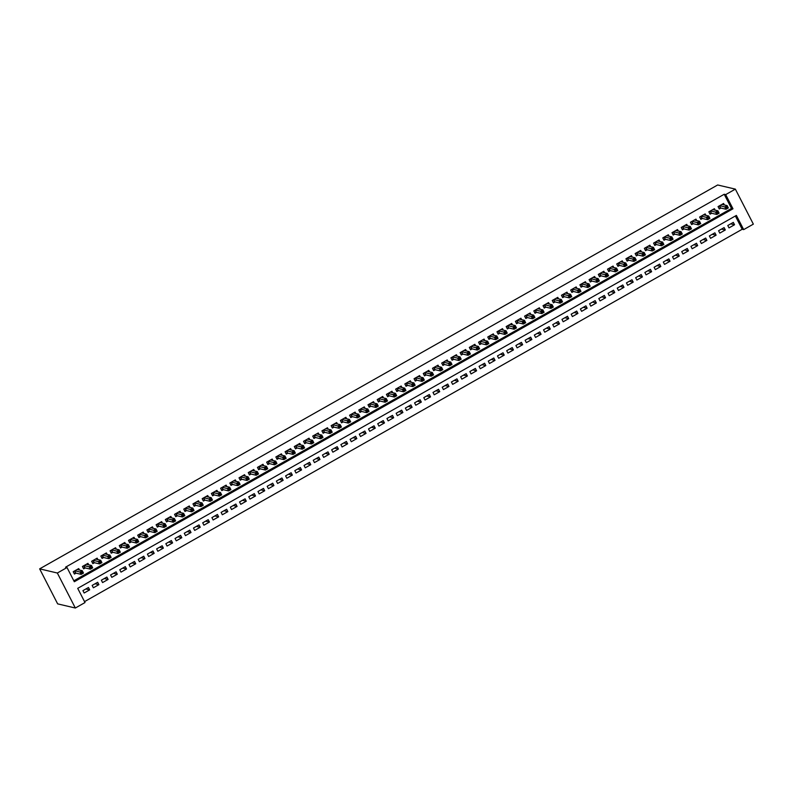 <?xml version="1.0" encoding="UTF-8"?>
<svg xmlns="http://www.w3.org/2000/svg" width="793" height="793" viewBox="0 0 793 793"><rect width="100%" height="100%" fill="white"/><g stroke="black" fill="none" stroke-linecap="round" stroke-linejoin="round"><path stroke-width="1.19" d="M735.359 189.131L753.35 224.141L743.675 229.613L736.38 215.418L77.714 588.356L85.01 602.551L75.335 608.023L57.641 603.87L39.65 568.859L717.665 184.977L735.359 189.131L725.684 194.612L724.207 194.265L65.541 567.193L67.018 567.54L74.314 581.735L732.98 208.797L725.684 194.612M84.534 601.629L742.198 229.266L743.675 229.613M79.498 570.048L78.745 568.581L73.214 571.703L74.433 574.073L76.039 573.161M88.707 564.834L87.954 563.357L82.422 566.489L83.642 568.859L85.257 567.947M97.916 559.61L97.162 558.143L91.641 561.275L92.85 563.645L94.466 562.723M107.134 554.396L106.381 552.929L100.85 556.062L102.069 558.421L103.675 557.509M116.343 549.182L115.59 547.715L110.058 550.848L111.278 553.207L112.893 552.295M125.552 543.968L124.798 542.501L119.277 545.624L120.486 547.993L122.102 547.081M134.77 538.754L134.017 537.277L128.486 540.41L129.705 542.779L131.311 541.867M143.979 533.53L143.226 532.063L137.695 535.196L138.914 537.565L140.53 536.653M153.188 528.316L152.434 526.849L146.913 529.982L148.122 532.341L149.738 531.429M162.406 523.102L161.653 521.635L156.122 524.768L157.341 527.127L158.947 526.215M171.615 517.888L170.862 516.421L165.331 519.544L166.55 521.913L168.166 521.001M180.824 512.675L180.07 511.207L174.549 514.33L175.759 516.699L177.374 515.787M190.042 507.451L189.289 505.984L183.758 509.116L184.977 511.485L186.583 510.573M199.251 502.237L198.498 500.77L192.967 503.902L194.186 506.261L195.802 505.349M208.47 497.023L207.707 495.556L202.185 498.688L203.395 501.047L205.01 500.135M217.678 491.809L216.925 490.342L211.394 493.464L212.613 495.833L214.219 494.921M226.887 486.595L226.134 485.128L220.603 488.25L221.822 490.619L223.438 489.707M236.106 481.381L235.343 479.904L229.821 483.036L231.031 485.405L232.646 484.493M245.315 476.157L244.561 474.69L239.03 477.822L240.249 480.191L241.855 479.269M254.523 470.943L253.77 469.476L248.249 472.608L249.458 474.967L251.074 474.055M263.742 465.729L262.979 464.262L257.457 467.394L258.667 469.753L260.282 468.841M272.951 460.515L272.197 459.048L266.666 462.17L267.885 464.539L269.491 463.627M282.159 455.301L281.406 453.824L275.885 456.956L277.094 459.325L278.71 458.413M291.378 450.077L290.625 448.61L285.093 451.742L286.313 454.111L287.918 453.2M300.587 444.863L299.833 443.396L294.302 446.528L295.521 448.888L297.137 447.976M309.795 439.649L309.042 438.182L303.521 441.314L304.73 443.674L306.346 442.762M319.014 434.435L318.261 432.968L312.729 436.091L313.949 438.46L315.555 437.548M328.223 429.221L327.469 427.754L321.938 430.877L323.157 433.246L324.773 432.334M337.431 423.997L336.678 422.53L331.157 425.663L332.366 428.032L333.982 427.12M346.65 418.783L345.897 417.316L340.366 420.449L341.585 422.808L343.191 421.896M355.859 413.569L355.105 412.102L349.574 415.235L350.793 417.594L352.409 416.682M365.067 408.355L364.314 406.888L358.793 410.011L360.002 412.38L361.618 411.468M374.286 403.141L373.533 401.674L368.002 404.797L369.221 407.166L370.827 406.254M383.495 397.927L382.741 396.45L377.21 399.583L378.43 401.952L380.045 401.04M392.704 392.704L391.95 391.236L386.429 394.369L387.638 396.738L389.254 395.816M401.922 387.49L401.169 386.022L395.638 389.155L396.857 391.514L398.463 390.602M411.131 382.276L410.377 380.809L404.846 383.941L406.066 386.3L407.681 385.388M420.349 377.062L419.586 375.595L414.065 378.717L415.274 381.086L416.89 380.174M429.558 371.848L428.805 370.371L423.274 373.503L424.493 375.872L426.099 374.96M438.767 366.624L438.014 365.157L432.482 368.289L433.702 370.658L435.317 369.736M447.986 361.41L447.222 359.943L441.701 363.075L442.91 365.434L444.526 364.522M457.194 356.196L456.441 354.729L450.91 357.861L452.129 360.22L453.735 359.308M466.403 350.982L465.65 349.515L460.128 352.637L461.338 355.006L462.953 354.094M475.622 345.768L474.858 344.291L469.337 347.423L470.546 349.792L472.162 348.88M484.83 340.544L484.077 339.077L478.546 342.209L479.765 344.578L481.371 343.666M494.039 335.33L493.286 333.863L487.764 336.995L488.974 339.354L490.589 338.442M503.258 330.116L502.504 328.649L496.973 331.781L498.192 334.14L499.798 333.229M512.466 324.902L511.713 323.435L506.182 326.557L507.401 328.926L509.017 328.015M521.675 319.688L520.922 318.221L515.4 321.343L516.61 323.713L518.225 322.801M530.894 314.474L530.14 312.997L524.609 316.129L525.828 318.499L527.434 317.587M540.102 309.25L539.349 307.783L533.818 310.915L535.037 313.275L536.653 312.363M549.311 304.036L548.558 302.569L543.036 305.701L544.246 308.061L545.862 307.149M558.53 298.822L557.776 297.355L552.245 300.478L553.464 302.847L555.07 301.935M567.738 293.608L566.985 292.141L561.454 295.264L562.673 297.633L564.289 296.721M576.947 288.394L576.194 286.917L570.673 290.05L571.882 292.419L573.498 291.507M586.166 283.17L585.412 281.703L579.881 284.836L581.1 287.205L582.706 286.283M595.374 277.956L594.621 276.489L589.09 279.622L590.309 281.981L591.925 281.069M604.583 272.742L603.83 271.275L598.309 274.408L599.518 276.767L601.134 275.855M613.802 267.528L613.048 266.061L607.517 269.184L608.737 271.553L610.342 270.641M623.011 262.314L622.257 260.838L616.726 263.97L617.945 266.339L619.561 265.427M632.229 257.091L631.466 255.624L625.945 258.756L627.154 261.125L628.77 260.213M641.438 251.877L640.685 250.41L635.153 253.542L636.373 255.901L637.978 254.989M650.647 246.663L649.893 245.196L644.362 248.328L645.581 250.687L647.197 249.775M659.865 241.449L659.102 239.982L653.581 243.104L654.79 245.473L656.406 244.561M669.074 236.235L668.321 234.768L662.789 237.89L664.009 240.259L665.614 239.347M678.283 231.011L677.529 229.544L672.008 232.676L673.217 235.045L674.833 234.133M687.501 225.797L686.738 224.33L681.217 227.462L682.426 229.821L684.042 228.909M696.71 220.583L695.957 219.116L690.425 222.248L691.645 224.607L693.251 223.695M705.919 215.369L705.165 213.902L699.644 217.024L700.853 219.393L702.469 218.481M715.137 210.155L714.384 208.688L708.853 211.81L710.072 214.179L711.678 213.267M730.72 223.864L734.536 224.756L729.005 227.888L727.786 225.519L733.317 222.387L734.536 224.756M721.511 229.078L725.317 229.97L719.796 233.102L718.577 230.733L724.108 227.611L725.317 229.97M712.292 234.292L716.109 235.184L710.578 238.316L709.368 235.947L714.889 232.825L716.109 235.184M703.084 239.506L706.9 240.408L701.369 243.53L700.15 241.171L705.681 238.039L706.9 240.408M693.875 244.72L697.681 245.622L692.16 248.744L690.941 246.385L696.472 243.253L697.681 245.622M684.656 249.944L688.473 250.836L682.942 253.968L681.732 251.599L687.253 248.467L688.473 250.836M675.448 255.158L679.254 256.05L673.733 259.182L672.514 256.813L678.045 253.691L679.254 256.05M666.239 260.372L670.045 261.264L664.524 264.396L663.305 262.027L668.836 258.905L670.045 261.264M657.02 265.586L660.837 266.488L655.305 269.61L654.096 267.251L659.617 264.119L660.837 266.488M647.812 270.8L651.618 271.702L646.097 274.824L644.878 272.465L650.409 269.333L651.618 271.702M638.603 276.023L642.409 276.916L636.878 280.048L635.669 277.679L641.19 274.547L642.409 276.916M629.384 281.237L633.201 282.13L627.669 285.262L626.46 282.893L631.981 279.76L633.201 282.13M620.176 286.451L623.982 287.344L618.461 290.476L617.241 288.107L622.773 284.984L623.982 287.344M610.957 291.665L614.773 292.558L609.242 295.69L608.033 293.331L613.554 290.198L614.773 292.558M601.748 296.879L605.565 297.781L600.033 300.904L598.814 298.545L604.345 295.412L605.565 297.781M592.54 302.103L596.346 302.995L590.825 306.128L589.605 303.759L595.137 300.626L596.346 302.995M583.321 307.317L587.137 308.209L581.606 311.342L580.397 308.973L585.918 305.84L587.137 308.209M574.112 312.531L577.928 313.423L572.397 316.556L571.178 314.187L576.709 311.064L577.928 313.423M564.903 317.745L568.71 318.637L563.189 321.77L561.969 319.401L567.501 316.278L568.71 318.637M555.685 322.959L559.501 323.861L553.97 326.984L552.761 324.624L558.282 321.492L559.501 323.861M546.476 328.173L550.292 329.075L544.761 332.198L543.542 329.838L549.073 326.706L550.292 329.075M537.267 333.397L541.074 334.289L535.553 337.421L534.333 335.052L539.864 331.92L541.074 334.289M528.049 338.611L531.865 339.503L526.334 342.635L525.125 340.266L530.646 337.144L531.865 339.503M518.84 343.825L522.656 344.717L517.125 347.849L515.906 345.48L521.437 342.358L522.656 344.717M509.631 349.039L513.438 349.941L507.916 353.063L506.697 350.704L512.228 347.572L513.438 349.941M500.413 354.253L504.229 355.155L498.698 358.277L497.489 355.918L503.01 352.786L504.229 355.155M491.204 359.477L495.02 360.369L489.489 363.501L488.27 361.132L493.801 358L495.02 360.369M481.995 364.691L485.802 365.583L480.28 368.715L479.061 366.346L484.592 363.214L485.802 365.583M472.777 369.905L476.593 370.797L471.062 373.929L469.852 371.56L475.374 368.438L476.593 370.797M463.568 375.119L467.384 376.011L461.853 379.143L460.634 376.784L466.165 373.652L467.384 376.011M454.359 380.333L458.166 381.235L452.644 384.357L451.425 381.998L456.956 378.866L458.166 381.235M445.141 385.557L448.957 386.449L443.426 389.581L442.216 387.212L447.738 384.08L448.957 386.449M435.932 390.771L439.738 391.663L434.217 394.795L432.998 392.426L438.529 389.294L439.738 391.663M426.723 395.985L430.53 396.877L425.008 400.009L423.789 397.64L429.31 394.517L430.53 396.877M417.505 401.199L421.321 402.091L415.79 405.223L414.58 402.864L420.102 399.731L421.321 402.091M408.296 406.412L412.102 407.315L406.581 410.437L405.362 408.078L410.893 404.945L412.102 407.315M399.077 411.626L402.894 412.529L397.362 415.661L396.153 413.292L401.674 410.159L402.894 412.529M389.869 416.85L393.685 417.742L388.154 420.875L386.934 418.506L392.466 415.373L393.685 417.742M380.66 422.064L384.466 422.956L378.945 426.089L377.726 423.72L383.257 420.597L384.466 422.956M371.441 427.278L375.258 428.17L369.726 431.303L368.517 428.934L374.038 425.811L375.258 428.17M362.232 432.492L366.049 433.394L360.518 436.517L359.298 434.158L364.83 431.025L366.049 433.394M353.024 437.706L356.83 438.608L351.309 441.731L350.09 439.372L355.621 436.239L356.83 438.608M343.805 442.93L347.621 443.822L342.09 446.955L340.881 444.586L346.402 441.453L347.621 443.822M334.596 448.144L338.413 449.036L332.882 452.169L331.662 449.8L337.194 446.677L338.413 449.036M325.388 453.358L329.194 454.25L323.673 457.383L322.454 455.013L327.985 451.891L329.194 454.25M316.169 458.572L319.985 459.474L314.454 462.597L313.245 460.237L318.766 457.105L319.985 459.474M306.96 463.786L310.777 464.688L305.246 467.811L304.026 465.451L309.557 462.319L310.777 464.688M297.752 469.01L301.558 469.902L296.037 473.034L294.818 470.665L300.349 467.533L301.558 469.902M288.533 474.224L292.349 475.116L286.818 478.248L285.609 475.879L291.13 472.747L292.349 475.116M279.324 479.438L283.141 480.33L277.609 483.462L276.39 481.093L281.921 477.971L283.141 480.33M270.116 484.652L273.922 485.544L268.401 488.676L267.182 486.317L272.713 483.185L273.922 485.544M260.897 489.866L264.713 490.768L259.182 493.89L257.973 491.531L263.494 488.399L264.713 490.768M251.688 495.09L255.505 495.982L249.973 499.114L248.754 496.745L254.285 493.613L255.505 495.982M242.48 500.304L246.286 501.196L240.765 504.328L239.545 501.959L245.077 498.827L246.286 501.196M233.261 505.518L237.077 506.41L231.546 509.542L230.337 507.173L235.858 504.051L237.077 506.41M224.052 510.732L227.859 511.624L222.337 514.756L221.118 512.387L226.649 509.265L227.859 511.624M214.844 515.946L218.65 516.848L213.129 519.97L211.909 517.611L217.431 514.479L218.65 516.848M205.625 521.16L209.441 522.062L203.91 525.184L202.701 522.825L208.222 519.693L209.441 522.062M196.416 526.383L200.223 527.276L194.701 530.408L193.482 528.039L199.013 524.907L200.223 527.276M187.198 531.597L191.014 532.49L185.483 535.622L184.273 533.253L189.795 530.13L191.014 532.49M177.989 536.811L181.805 537.704L176.274 540.836L175.055 538.467L180.586 535.344L181.805 537.704M168.78 542.025L172.587 542.927L167.065 546.05L165.846 543.691L171.377 540.558L172.587 542.927M159.562 547.239L163.378 548.141L157.847 551.264L156.637 548.905L162.159 545.772L163.378 548.141M150.353 552.463L154.169 553.355L148.638 556.488L147.419 554.119L152.95 550.986L154.169 553.355M141.144 557.677L144.95 558.569L139.429 561.702L138.21 559.333L143.741 556.2L144.95 558.569M131.925 562.891L135.742 563.783L130.211 566.916L129.001 564.547L134.523 561.424L135.742 563.783M122.717 568.105L126.533 568.997L121.002 572.13L119.783 569.77L125.314 566.638L126.533 568.997M113.508 573.319L117.314 574.221L111.793 577.344L110.574 574.984L116.105 571.852L117.314 574.221M104.289 578.543L108.106 579.435L102.575 582.568L101.365 580.198L106.886 577.066L108.106 579.435M95.081 583.757L98.897 584.649L93.366 587.782L92.147 585.412L97.678 582.28L98.897 584.649M742.198 229.266L735.379 215.993M88.469 587.504L82.938 590.626L84.157 592.995L89.678 589.863L88.469 587.504M73.838 580.813L731.503 208.45L724.207 194.265M724.346 204.941L723.593 203.464L718.061 206.596L719.281 208.965L720.896 208.053M67.018 567.54L57.344 573.022L39.65 568.859M57.344 573.022L75.335 608.023M731.503 208.45L732.98 208.797M85.872 588.971L89.678 589.863M726.249 207.3L726.735 208.242L727.657 207.726L727.171 206.775L724.812 206.894L727.112 205.585L728.321 207.954L726.021 209.253L724.812 206.894L719.677 205.684M721.977 204.376L727.112 205.585L727.171 206.775M726.735 208.242L726.021 209.253L720.659 207.994L718.954 208.331M727.657 207.726L728.321 207.954M717.031 212.514L717.516 213.456L718.438 212.94L717.952 211.989L715.593 212.108L717.903 210.799L719.112 213.168L716.813 214.467L715.593 212.108L710.469 210.898M712.768 209.6L717.903 210.799L717.952 211.989M717.516 213.456L716.813 214.467L711.44 213.208L709.745 213.545M718.438 212.94L719.112 213.168M707.822 217.728L708.308 218.68L709.229 218.154L708.744 217.213L706.385 217.322L708.684 216.013L709.904 218.382L707.594 219.691L706.385 217.322L701.25 216.112M703.56 214.814L708.684 216.013L708.744 217.213M708.308 218.68L707.594 219.691L702.231 218.422L700.526 218.759M709.229 218.154L709.904 218.382M698.613 222.942L699.099 223.894L700.021 223.368L699.535 222.427L697.166 222.536L699.476 221.237L700.685 223.596L698.385 224.905L697.166 222.536L692.041 221.336M694.341 220.028L699.476 221.237L699.535 222.427M699.099 223.894L698.385 224.905L693.023 223.646L691.318 223.973M700.021 223.368L700.685 223.596M689.395 228.166L689.88 229.108L690.802 228.582L690.316 227.641L687.957 227.75L690.257 226.451L691.476 228.81L689.176 230.119L687.957 227.75L682.823 226.55M685.132 225.242L690.257 226.451L690.316 227.641M689.88 229.108L689.176 230.119L683.804 228.86L682.109 229.197M690.802 228.582L691.476 228.81M680.186 233.38L680.672 234.322L681.593 233.806L681.108 232.855L678.749 232.973L681.048 231.665L682.267 234.034L679.958 235.333L678.749 232.973L673.614 231.764M675.914 230.456L681.048 231.665L681.108 232.855M680.672 234.322L679.958 235.333L674.595 234.074L672.89 234.411M681.593 233.806L682.267 234.034M670.977 238.594L671.463 239.536L672.385 239.02L671.899 238.069L669.53 238.187L671.84 236.879L673.049 239.248L670.749 240.547L669.53 238.187L664.405 236.978M666.705 235.68L671.84 236.879L671.899 238.069M671.463 239.536L670.749 240.547L665.386 239.288L663.682 239.625M672.385 239.02L673.049 239.248M661.759 243.808L662.244 244.759L663.166 244.234L662.68 243.282L660.321 243.401L662.621 242.093L663.84 244.462L661.54 245.771L660.321 243.401L655.187 242.192M657.496 240.894L662.621 242.093L662.68 243.282M662.244 244.759L661.54 245.771L656.168 244.502L654.473 244.839M663.166 244.234L663.84 244.462M652.55 249.022L653.035 249.973L653.957 249.448L653.472 248.506L651.112 248.615L653.412 247.317L654.631 249.676L652.322 250.984L651.112 248.615L645.978 247.416M648.278 246.108L653.412 247.317L653.472 248.506M653.035 249.973L652.322 250.984L646.959 249.726L645.254 250.053M653.957 249.448L654.631 249.676M643.341 254.236L643.827 255.187L644.749 254.662L644.253 253.72L641.894 253.829L644.203 252.531L645.413 254.89L643.113 256.198L641.894 253.829L636.769 252.63M639.069 251.322L644.203 252.531L644.253 253.72M643.827 255.187L643.113 256.198L637.75 254.94L636.045 255.267M644.749 254.662L645.413 254.89M634.122 259.46L634.608 260.401L635.53 259.886L635.044 258.934L632.685 259.043L634.985 257.745L636.204 260.114L633.904 261.412L632.685 259.043L627.55 257.844M629.86 256.536L634.985 257.745L635.044 258.934M634.608 260.401L633.904 261.412L628.532 260.154L626.837 260.491M635.53 259.886L636.204 260.114M624.914 264.674L625.399 265.615L626.321 265.1L625.836 264.148L623.476 264.267L625.776 262.959L626.995 265.328L624.686 266.626L623.476 264.267L618.342 263.058M620.641 261.759L625.776 262.959L625.836 264.148M625.399 265.615L624.686 266.626L619.323 265.368L617.618 265.705M626.321 265.1L626.995 265.328M615.705 269.888L616.191 270.829L617.113 270.314L616.617 269.362L614.258 269.481L616.567 268.173L617.777 270.542L615.477 271.84L614.258 269.481L609.133 268.272M611.433 266.973L616.567 268.173L616.617 269.362M616.191 270.829L615.477 271.84L610.114 270.582L608.409 270.919M617.113 270.314L617.777 270.542M606.486 275.102L606.972 276.053L607.894 275.528L607.408 274.586L605.049 274.695L607.349 273.387L608.568 275.756L606.268 277.064L605.049 274.695L599.914 273.486M602.224 272.187L607.349 273.387L607.408 274.586M606.972 276.053L606.268 277.064L600.896 275.805L599.191 276.133M607.894 275.528L608.568 275.756M597.278 280.316L597.763 281.267L598.685 280.742L598.2 279.8L595.84 279.909L598.14 278.611L599.359 280.97L597.05 282.278L595.84 279.909L590.706 278.71M593.005 277.401L598.14 278.611L598.2 279.8M597.763 281.267L597.05 282.278L591.687 281.019L589.982 281.346M598.685 280.742L599.359 280.97M588.059 285.539L588.555 286.481L589.467 285.956L588.981 285.014L586.622 285.123L588.931 283.825L590.141 286.184L587.841 287.492L586.622 285.123L581.497 283.924M583.797 282.615L588.931 283.825L588.981 285.014M588.555 286.481L587.841 287.492L582.478 286.233L580.773 286.57M589.467 285.956L590.141 286.184M578.85 290.753L579.336 291.695L580.258 291.18L579.772 290.228L577.413 290.347L579.713 289.039L580.932 291.408L578.632 292.706L577.413 290.347L572.278 289.138M574.588 287.829L579.713 289.039L579.772 290.228M579.336 291.695L578.632 292.706L573.26 291.447L571.555 291.784M580.258 291.18L580.932 291.408M569.642 295.967L570.127 296.909L571.049 296.394L570.563 295.442L568.204 295.561L570.504 294.253L571.723 296.622L569.414 297.92L568.204 295.561L563.07 294.352M565.369 293.053L570.504 294.253L570.563 295.442M570.127 296.909L569.414 297.92L564.051 296.661L562.346 296.998M571.049 296.394L571.723 296.622M560.423 301.181L560.909 302.133L561.831 301.608L561.345 300.666L558.986 300.775L561.295 299.467L562.505 301.836L560.205 303.144L558.986 300.775L553.861 299.566M556.161 298.267L561.295 299.467L561.345 300.666M560.909 302.133L560.205 303.144L554.832 301.875L553.137 302.212M561.831 301.608L562.505 301.836M551.214 306.395L551.7 307.347L552.622 306.822L552.136 305.88L549.777 305.989L552.077 304.69L553.296 307.05L550.996 308.358L549.777 305.989L544.642 304.79M546.952 303.481L552.077 304.69L552.136 305.88M551.7 307.347L550.996 308.358L545.624 307.099L543.919 307.426M552.622 306.822L553.296 307.05M542.006 311.619L542.491 312.561L543.413 312.036L542.927 311.094L540.568 311.203L542.868 309.904L544.087 312.264L541.778 313.572L540.568 311.203L535.434 310.004M537.733 308.695L542.868 309.904L542.927 311.094M542.491 312.561L541.778 313.572L536.415 312.313L534.71 312.65M543.413 312.036L544.087 312.264M532.787 316.833L533.273 317.775L534.195 317.259L533.709 316.308L531.35 316.427L533.659 315.118L534.869 317.487L532.569 318.786L531.35 316.427L526.225 315.217M528.525 313.909L533.659 315.118L533.709 316.308M533.273 317.775L532.569 318.786L527.196 317.527L525.501 317.864M534.195 317.259L534.869 317.487M523.578 322.047L524.064 322.989L524.986 322.473L524.5 321.522L522.141 321.641L524.441 320.332L525.66 322.701L523.36 324L522.141 321.641L517.006 320.431M519.316 319.133L524.441 320.332L524.5 321.522M524.064 322.989L523.36 324L517.988 322.741L516.283 323.078M524.986 322.473L525.66 322.701M514.37 327.261L514.855 328.213L515.777 327.687L515.291 326.746L512.932 326.855L515.232 325.546L516.451 327.915L514.142 329.224L512.932 326.855L507.798 325.645M510.097 324.347L515.232 325.546L515.291 326.746M514.855 328.213L514.142 329.224L508.779 327.955L507.074 328.292M515.777 327.687L516.451 327.915M505.151 332.475L505.637 333.427L506.558 332.901L506.073 331.96L503.714 332.069L506.023 330.77L507.233 333.129L504.933 334.438L503.714 332.069L498.589 330.869M500.889 329.561L506.023 330.77L506.073 331.96M505.637 333.427L504.933 334.438L499.56 333.179L497.865 333.506M506.558 332.901L507.233 333.129M495.942 337.699L496.428 338.641L497.35 338.115L496.864 337.174L494.505 337.283L496.805 335.984L498.024 338.343L495.714 339.652L494.505 337.283L489.37 336.083M491.68 334.775L496.805 335.984L496.864 337.174M496.428 338.641L495.714 339.652L490.352 338.393L488.647 338.72M497.35 338.115L498.024 338.343M486.733 342.913L487.219 343.855L488.141 343.339L487.655 342.388L485.286 342.497L487.596 341.198L488.805 343.567L486.505 344.866L485.286 342.497L480.161 341.297M482.461 339.989L487.596 341.198L487.655 342.388M487.219 343.855L486.505 344.866L481.143 343.607L479.438 343.944M488.141 343.339L488.805 343.567M477.515 348.127L478.001 349.069L478.922 348.553L478.437 347.602L476.078 347.721L478.377 346.412L479.596 348.781L477.297 350.08L476.078 347.721L470.943 346.511M473.252 345.213L478.377 346.412L478.437 347.602M478.001 349.069L477.297 350.08L471.924 348.821L470.229 349.158M478.922 348.553L479.596 348.781M468.306 353.341L468.792 354.293L469.714 353.767L469.228 352.816L466.869 352.935L469.169 351.626L470.388 353.995L468.078 355.294L466.869 352.935L461.734 351.725M464.034 350.427L469.169 351.626L469.228 352.816M468.792 354.293L468.078 355.294L462.716 354.035L461.011 354.372M469.714 353.767L470.388 353.995M459.097 358.555L459.583 359.507L460.505 358.981L460.019 358.039L457.65 358.149L459.96 356.85L461.169 359.209L458.869 360.518L457.65 358.149L452.525 356.939M454.825 355.641L459.96 356.85L460.019 358.039M459.583 359.507L458.869 360.518L453.507 359.259L451.802 359.586M460.505 358.981L461.169 359.209M449.879 363.769L450.365 364.721L451.286 364.195L450.801 363.253L448.441 363.363L450.741 362.064L451.96 364.423L449.661 365.732L448.441 363.363L443.307 362.163M445.616 360.855L450.741 362.064L450.801 363.253M450.365 364.721L449.661 365.732L444.288 364.473L442.593 364.8M451.286 364.195L451.96 364.423M440.67 368.993L441.156 369.934L442.078 369.409L441.592 368.467L439.233 368.576L441.532 367.278L442.752 369.647L440.442 370.946L439.233 368.576L434.098 367.377M436.398 366.069L441.532 367.278L441.592 368.467M441.156 369.934L440.442 370.946L435.079 369.687L433.374 370.024M442.078 369.409L442.752 369.647M431.461 374.207L431.947 375.148L432.869 374.633L432.383 373.681L430.014 373.8L432.324 372.492L433.533 374.861L431.233 376.16L430.014 373.8L424.889 372.591M427.189 371.293L432.324 372.492L432.383 373.681M431.947 375.148L431.233 376.16L425.871 374.901L424.166 375.238M432.869 374.633L433.533 374.861M422.243 379.421L422.728 380.362L423.65 379.847L423.165 378.895L420.805 379.014L423.105 377.706L424.324 380.075L422.025 381.374L420.805 379.014L415.671 377.805M417.98 376.506L423.105 377.706L423.165 378.895M422.728 380.362L422.025 381.374L416.652 380.115L414.957 380.452M423.65 379.847L424.324 380.075M413.034 384.635L413.52 385.586L414.442 385.061L413.956 384.119L411.597 384.228L413.896 382.92L415.116 385.289L412.806 386.597L411.597 384.228L406.462 383.019M408.762 381.72L413.896 382.92L413.956 384.119M413.52 385.586L412.806 386.597L407.443 385.329L405.738 385.666M414.442 385.061L415.116 385.289M403.825 389.849L404.311 390.8L405.233 390.275L404.737 389.333L402.378 389.442L404.688 388.144L405.897 390.503L403.597 391.811L402.378 389.442L397.253 388.243M399.553 386.934L404.688 388.144L404.737 389.333M404.311 390.8L403.597 391.811L398.235 390.553L396.53 390.88M405.233 390.275L405.897 390.503M394.607 395.073L395.092 396.014L396.014 395.489L395.529 394.547L393.169 394.656L395.469 393.358L396.688 395.717L394.389 397.025L393.169 394.656L388.035 393.457M390.344 392.148L395.469 393.358L395.529 394.547M395.092 396.014L394.389 397.025L389.016 395.766L387.311 396.103M396.014 395.489L396.688 395.717M385.398 400.287L385.884 401.228L386.806 400.713L386.32 399.761L383.961 399.88L386.26 398.572L387.48 400.941L385.17 402.239L383.961 399.88L378.826 398.671M381.126 397.362L386.26 398.572L386.32 399.761M385.884 401.228L385.17 402.239L379.807 400.98L378.102 401.317M386.806 400.713L387.48 400.941M376.179 405.501L376.675 406.442L377.587 405.927L377.101 404.975L374.742 405.094L377.052 403.786L378.261 406.155L375.961 407.453L374.742 405.094L369.617 403.885M371.917 402.586L377.052 403.786L377.101 404.975M376.675 406.442L375.961 407.453L370.599 406.194L368.894 406.531M377.587 405.927L378.261 406.155M366.971 410.715L367.456 411.666L368.378 411.141L367.893 410.199L365.533 410.308L367.833 409L369.052 411.369L366.753 412.677L365.533 410.308L360.399 409.099M362.708 407.8L367.833 409L367.893 410.199M367.456 411.666L366.753 412.677L361.38 411.408L359.675 411.745M368.378 411.141L369.052 411.369M357.762 415.928L358.248 416.88L359.17 416.355L358.684 415.413L356.325 415.522L358.624 414.224L359.844 416.583L357.534 417.891L356.325 415.522L351.19 414.323M353.49 413.014L358.624 414.224L358.684 415.413M358.248 416.88L357.534 417.891L352.171 416.632L350.466 416.959M359.17 416.355L359.844 416.583M348.543 421.152L349.029 422.094L349.951 421.569L349.465 420.627L347.106 420.736L349.416 419.438L350.625 421.797L348.325 423.105L347.106 420.736L341.981 419.537M344.281 418.228L349.416 419.438L349.465 420.627M349.029 422.094L348.325 423.105L342.953 421.846L341.258 422.173M349.951 421.569L350.625 421.797M339.335 426.366L339.82 427.308L340.742 426.793L340.256 425.841L337.897 425.96L340.197 424.651L341.416 427.021L339.117 428.319L337.897 425.96L332.763 424.751M335.072 423.442L340.197 424.651L340.256 425.841M339.82 427.308L339.117 428.319L333.744 427.06L332.039 427.397M340.742 426.793L341.416 427.021M330.126 431.58L330.612 432.522L331.533 432.007L331.048 431.055L328.689 431.174L330.988 429.865L332.208 432.235L329.898 433.533L328.689 431.174L323.554 429.965M325.854 428.666L330.988 429.865L331.048 431.055M330.612 432.522L329.898 433.533L324.535 432.274L322.83 432.611M331.533 432.007L332.208 432.235M320.907 436.794L321.393 437.746L322.315 437.221L321.829 436.269L319.47 436.388L321.78 435.079L322.989 437.449L320.689 438.757L319.47 436.388L314.345 435.179M316.645 433.88L321.78 435.079L321.829 436.269M321.393 437.746L320.689 438.757L315.317 437.488L313.622 437.825M322.315 437.221L322.989 437.449M311.699 442.008L312.184 442.96L313.106 442.435L312.62 441.493L310.261 441.602L312.561 440.303L313.78 442.663L311.48 443.971L310.261 441.602L305.127 440.402M307.436 439.094L312.561 440.303L312.62 441.493M312.184 442.96L311.48 443.971L306.108 442.712L304.403 443.039M313.106 442.435L313.78 442.663M302.49 447.222L302.976 448.174L303.897 447.649L303.412 446.707L301.053 446.816L303.352 445.517L304.571 447.876L302.262 449.185L301.053 446.816L295.918 445.616M298.218 444.308L303.352 445.517L303.412 446.707M302.976 448.174L302.262 449.185L296.899 447.926L295.194 448.253M303.897 447.649L304.571 447.876M293.271 452.446L293.757 453.388L294.679 452.862L294.193 451.921L291.834 452.03L294.144 450.731L295.353 453.1L293.053 454.399L291.834 452.03L286.709 450.83M289.009 449.522L294.144 450.731L294.193 451.921M293.757 453.388L293.053 454.399L287.681 453.14L285.986 453.477M294.679 452.862L295.353 453.1M284.063 457.66L284.548 458.602L285.47 458.086L284.984 457.135L282.625 457.254L284.925 455.945L286.144 458.314L283.835 459.613L282.625 457.254L277.491 456.044M279.8 454.746L284.925 455.945L284.984 457.135M284.548 458.602L283.835 459.613L278.472 458.354L276.767 458.691M285.47 458.086L286.144 458.314M274.854 462.874L275.34 463.816L276.261 463.3L275.776 462.349L273.407 462.468L275.716 461.159L276.926 463.528L274.626 464.827L273.407 462.468L268.282 461.258M270.582 459.96L275.716 461.159L275.776 462.349M275.34 463.816L274.626 464.827L269.263 463.568L267.558 463.905M276.261 463.3L276.926 463.528M265.635 468.088L266.121 469.04L267.043 468.514L266.557 467.573L264.198 467.682L266.498 466.373L267.717 468.742L265.417 470.051L264.198 467.682L259.063 466.472M261.373 465.174L266.498 466.373L266.557 467.573M266.121 469.04L265.417 470.051L260.045 468.782L258.349 469.119M267.043 468.514L267.717 468.742M256.426 473.302L256.912 474.254L257.834 473.728L257.348 472.787L254.989 472.896L257.289 471.597L258.508 473.956L256.198 475.265L254.989 472.896L249.854 471.696M252.154 470.388L257.289 471.597L257.348 472.787M256.912 474.254L256.198 475.265L250.836 474.006L249.131 474.333M257.834 473.728L258.508 473.956M247.218 478.526L247.703 479.468L248.625 478.942L248.14 478.001L245.771 478.11L248.08 476.811L249.289 479.17L246.99 480.479L245.771 478.11L240.646 476.91M242.945 475.602L248.08 476.811L248.14 478.001M247.703 479.468L246.99 480.479L241.627 479.22L239.922 479.557M248.625 478.942L249.289 479.17M237.999 483.74L238.485 484.682L239.407 484.166L238.921 483.215L236.562 483.334L238.862 482.025L240.081 484.394L237.781 485.693L236.562 483.334L231.427 482.124M233.737 480.816L238.862 482.025L238.921 483.215M238.485 484.682L237.781 485.693L232.408 484.434L230.713 484.771M239.407 484.166L240.081 484.394M228.79 488.954L229.276 489.896L230.198 489.38L229.712 488.429L227.353 488.547L229.653 487.239L230.872 489.608L228.562 490.907L227.353 488.547L222.218 487.338M224.518 486.04L229.653 487.239L229.712 488.429M229.276 489.896L228.562 490.907L223.2 489.648L221.495 489.985M230.198 489.38L230.872 489.608M219.582 494.168L220.067 495.119L220.989 494.594L220.504 493.652L218.134 493.761L220.444 492.453L221.653 494.822L219.354 496.131L218.134 493.761L213.01 492.552M215.309 491.254L220.444 492.453L220.504 493.652M220.067 495.119L219.354 496.131L213.991 494.862L212.286 495.199M220.989 494.594L221.653 494.822M210.363 499.382L210.849 500.333L211.771 499.808L211.285 498.866L208.926 498.975L211.225 497.677L212.445 500.036L210.145 501.345L208.926 498.975L203.791 497.776M206.101 496.468L211.225 497.677L211.285 498.866M210.849 500.333L210.145 501.345L204.772 500.086L203.077 500.413M211.771 499.808L212.445 500.036M201.154 504.606L201.64 505.547L202.562 505.022L202.076 504.08L199.717 504.189L202.017 502.891L203.236 505.25L200.926 506.558L199.717 504.189L194.582 502.99M196.882 501.682L202.017 502.891L202.076 504.08M201.64 505.547L200.926 506.558L195.564 505.3L193.859 505.637M202.562 505.022L203.236 505.25M191.946 509.82L192.431 510.761L193.353 510.246L192.858 509.294L190.498 509.413L192.808 508.105L194.017 510.474L191.718 511.772L190.498 509.413L185.374 508.204M187.673 506.896L192.808 508.105L192.858 509.294M192.431 510.761L191.718 511.772L186.355 510.514L184.65 510.851M193.353 510.246L194.017 510.474M182.727 515.034L183.213 515.975L184.135 515.46L183.649 514.508L181.29 514.627L183.589 513.319L184.809 515.688L182.509 516.986L181.29 514.627L176.155 513.418M178.465 512.119L183.589 513.319L183.649 514.508M183.213 515.975L182.509 516.986L177.136 515.728L175.431 516.065M184.135 515.46L184.809 515.688M173.518 520.248L174.004 521.199L174.926 520.674L174.44 519.722L172.081 519.841L174.381 518.533L175.6 520.902L173.29 522.21L172.081 519.841L166.946 518.632M169.246 517.333L174.381 518.533L174.44 519.722M174.004 521.199L173.29 522.21L167.928 520.942L166.223 521.279M174.926 520.674L175.6 520.902M164.3 525.462L164.795 526.413L165.707 525.888L165.222 524.946L162.862 525.055L165.172 523.757L166.381 526.116L164.082 527.424L162.862 525.055L157.738 523.856M160.037 522.547L165.172 523.757L165.222 524.946M164.795 526.413L164.082 527.424L158.719 526.165L157.014 526.493M165.707 525.888L166.381 526.116M155.091 530.676L155.577 531.627L156.499 531.102L156.013 530.16L153.654 530.269L155.953 528.971L157.173 531.33L154.873 532.638L153.654 530.269L148.519 529.07M150.829 527.761L155.953 528.971L156.013 530.16M155.577 531.627L154.873 532.638L149.5 531.379L147.795 531.707M156.499 531.102L157.173 531.33M145.882 535.899L146.368 536.841L147.29 536.326L146.804 535.374L144.445 535.483L146.745 534.185L147.964 536.554L145.654 537.852L144.445 535.483L139.31 534.284M141.61 532.975L146.745 534.185L146.804 535.374M146.368 536.841L145.654 537.852L140.292 536.593L138.587 536.93M147.29 536.326L147.964 536.554M136.664 541.113L137.149 542.055L138.071 541.54L137.585 540.588L135.226 540.707L137.536 539.399L138.745 541.768L136.446 543.066L135.226 540.707L130.102 539.498M132.401 538.199L137.536 539.399L137.585 540.588M137.149 542.055L136.446 543.066L131.073 541.807L129.378 542.144M138.071 541.54L138.745 541.768M127.455 546.327L127.941 547.279L128.862 546.754L128.377 545.802L126.018 545.921L128.317 544.613L129.537 546.982L127.237 548.28L126.018 545.921L120.883 544.712M123.193 543.413L128.317 544.613L128.377 545.802M127.941 547.279L127.237 548.28L121.864 547.021L120.159 547.358M128.862 546.754L129.537 546.982M118.246 551.541L118.732 552.493L119.654 551.968L119.168 551.026L116.809 551.135L119.109 549.827L120.328 552.196L118.018 553.504L116.809 551.135L111.674 549.926M113.974 548.627L119.109 549.827L119.168 551.026M118.732 552.493L118.018 553.504L112.656 552.245L110.951 552.572M119.654 551.968L120.328 552.196M109.028 556.755L109.513 557.707L110.435 557.182L109.949 556.24L107.59 556.349L109.9 555.05L111.109 557.41L108.81 558.718L107.59 556.349L102.466 555.15M104.765 553.841L109.9 555.05L109.949 556.24M109.513 557.707L108.81 558.718L103.437 557.459L101.742 557.786M110.435 557.182L111.109 557.41M99.819 561.979L100.305 562.921L101.226 562.396L100.741 561.454L98.382 561.563L100.681 560.264L101.9 562.624L99.601 563.932L98.382 561.563L93.247 560.364M95.556 559.055L100.681 560.264L100.741 561.454M100.305 562.921L99.601 563.932L94.228 562.673L92.523 563.01M101.226 562.396L101.9 562.624M90.61 567.193L91.096 568.135L92.018 567.619L91.532 566.668L89.173 566.787L91.473 565.478L92.692 567.847L90.382 569.146L89.173 566.787L84.038 565.578M86.338 564.269L91.473 565.478L91.532 566.668M91.096 568.135L90.382 569.146L85.02 567.887L83.315 568.224M92.018 567.619L92.692 567.847M81.392 572.407L81.877 573.349L82.799 572.833L82.313 571.882L79.954 572.001L82.264 570.692L83.473 573.061L81.173 574.36L79.954 572.001L74.829 570.791M77.129 569.493L82.264 570.692L82.313 571.882M81.877 573.349L81.173 574.36L75.801 573.101L74.106 573.438M82.799 572.833L83.473 573.061M719.519 205.774L720.659 207.994M719.37 205.853L720.48 208.004M710.3 210.988L711.44 213.208M710.161 211.067L711.271 213.218M701.091 216.211L702.231 218.422M700.953 216.291L702.053 218.442M691.883 221.425L693.023 223.646M691.734 221.505L692.844 223.656M682.664 226.639L683.804 228.86M682.525 226.719L683.635 228.87M673.455 231.853L674.595 234.074M673.316 231.933L674.417 234.084M664.247 237.067L665.386 239.288M664.098 237.147L665.208 239.298M655.028 242.291L656.168 244.502M654.889 242.371L655.989 244.522M645.819 247.505L646.959 249.726M645.68 247.585L646.781 249.736M636.61 252.719L637.75 254.94M636.462 252.798L637.572 254.949M627.392 257.933L628.532 260.154M627.253 258.012L628.353 260.163M618.183 263.147L619.323 265.368M618.044 263.226L619.145 265.377M608.965 268.361L610.114 270.582M608.826 268.45L609.936 270.601M599.756 273.585L600.896 275.805M599.617 273.664L600.717 275.815M590.547 278.799L591.687 281.019M590.408 278.878L591.509 281.029M581.328 284.013L582.478 286.233M581.19 284.092L582.3 286.243M572.12 289.227L573.26 291.447M571.981 289.306L573.081 291.457M562.911 294.441L564.051 296.661M562.762 294.52L563.873 296.671M553.692 299.665L554.832 301.875M553.554 299.744L554.664 301.895M544.484 304.879L545.624 307.099M544.345 304.958L545.445 307.109M535.275 310.093L536.415 312.313M535.126 310.172L536.237 312.323M526.056 315.307L527.196 317.527M525.918 315.386L527.028 317.537M516.848 320.521L517.988 322.741M516.709 320.6L517.809 322.751M507.639 325.745L508.779 327.955M507.49 325.824L508.6 327.975M498.42 330.959L499.56 333.179M498.282 331.038L499.392 333.189M489.212 336.173L490.352 338.393M489.073 336.252L490.173 338.403M480.003 341.386L481.143 343.607M479.854 341.466L480.964 343.617M470.784 346.6L471.924 348.821M470.645 346.68L471.756 348.831M461.576 351.814L462.716 354.035M461.437 351.904L462.537 354.055M452.367 357.038L453.507 359.259M452.218 357.118L453.328 359.269M443.148 362.252L444.288 364.473M443.009 362.332L444.11 364.483M433.94 367.466L435.079 369.687M433.801 367.546L434.901 369.697M424.731 372.68L425.871 374.901M424.582 372.76L425.692 374.911M415.512 377.894L416.652 380.115M415.373 377.983L416.474 380.125M406.303 383.118L407.443 385.329M406.165 383.197L407.265 385.348M397.095 388.332L398.235 390.553M396.946 388.411L398.056 390.562M387.876 393.546L389.016 395.766M387.737 393.625L388.838 395.776M378.667 398.76L379.807 400.98M378.529 398.839L379.629 400.99M369.449 403.974L370.599 406.194M369.31 404.053L370.42 406.204M360.24 409.198L361.38 411.408M360.101 409.277L361.202 411.428M351.031 414.412L352.171 416.632M350.883 414.491L351.993 416.642M341.813 419.626L342.953 421.846M341.674 419.705L342.784 421.856M332.604 424.84L333.744 427.06M332.465 424.919L333.566 427.07M323.395 430.054L324.535 432.274M323.247 430.133L324.357 432.284M314.177 435.268L315.317 437.488M314.038 435.357L315.148 437.508M304.968 440.492L306.108 442.712M304.829 440.571L305.929 442.722M295.759 445.706L296.899 447.926M295.611 445.785L296.721 447.936M286.541 450.92L287.681 453.14M286.402 450.999L287.512 453.15M277.332 456.134L278.472 458.354M277.193 456.213L278.293 458.364M268.123 461.348L269.263 463.568M267.975 461.437L269.085 463.578M258.905 466.571L260.045 468.782M258.766 466.651L259.876 468.802M249.696 471.785L250.836 474.006M249.557 471.865L250.657 474.016M240.487 476.999L241.627 479.22M240.338 477.079L241.449 479.23M231.269 482.213L232.408 484.434M231.13 482.293L232.23 484.444M222.06 487.427L223.2 489.648M221.921 487.507L223.021 489.658M212.851 492.651L213.991 494.862M212.702 492.731L213.813 494.882M203.632 497.865L204.772 500.086M203.494 497.945L204.594 500.096M194.424 503.079L195.564 505.3M194.285 503.159L195.385 505.31M185.215 508.293L186.355 510.514M185.066 508.372L186.177 510.523M175.996 513.507L177.136 515.728M175.858 513.586L176.958 515.737M166.788 518.731L167.928 520.942M166.649 518.81L167.749 520.961M157.569 523.945L158.719 526.165M157.43 524.024L158.541 526.175M148.36 529.159L149.5 531.379M148.222 529.238L149.322 531.389M139.152 534.373L140.292 536.593M139.003 534.452L140.113 536.603M129.933 539.587L131.073 541.807M129.794 539.666L130.904 541.817M120.724 544.801L121.864 547.021M120.586 544.89L121.686 547.041M111.516 550.025L112.656 552.245M111.367 550.104L112.477 552.255M102.297 555.239L103.437 557.459M102.158 555.318L103.268 557.469M93.088 560.453L94.228 562.673M92.95 560.532L94.05 562.683M83.88 565.667L85.02 567.887M83.731 565.746L84.841 567.897M74.661 570.881L75.801 573.101M74.522 570.96L75.632 573.111"/></g></svg>
